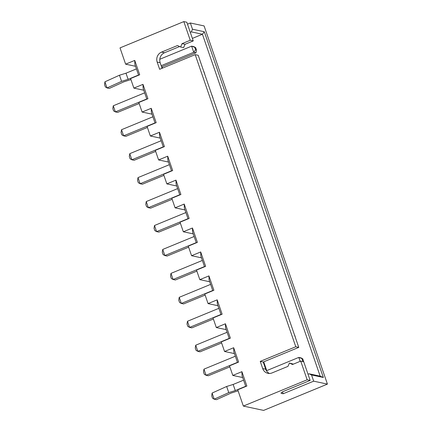 <?xml version="1.0" encoding="UTF-8"?>
<svg xmlns="http://www.w3.org/2000/svg" width="432" height="432" viewBox="0 0 432 432"><rect width="100%" height="100%" fill="white"/><g stroke="black" fill="none" stroke-linecap="round" stroke-linejoin="round"><path stroke-width="0.65" d="M192.488 29.219L204.298 31.736L323.347 377.471L311.537 374.949L313.681 381.175L327.429 384.107L204.098 25.925L190.345 22.993L192.488 29.219L191.327 31.882L190.291 32.314M187.488 24.17L190.345 22.993M204.298 31.736L202.43 34.252L191.327 31.882M193.25 40.916L186.818 22.237L183.827 21.6L190.253 40.273L193.25 40.916L185.047 44.296L183.595 47.628L180.598 46.991L182.05 43.654L190.253 40.273M135.518 66.285L125.626 64.174L120.015 47.893L183.827 21.6M323.347 377.471L320.161 376.159L202.43 34.252L192.386 38.394M125.626 64.174L134.741 60.415L139.687 74.779L130.572 78.538L133.866 88.112L142.981 84.359L147.928 98.723L138.812 102.481L142.112 112.055L151.227 108.302L156.173 122.666L147.058 126.425L150.358 135.999L159.473 132.246L164.419 146.61L155.304 150.363L158.598 159.943L167.713 156.184L172.66 170.554L163.544 174.307L166.844 183.886L175.959 180.128L180.905 194.497L171.79 198.25L175.09 207.83L184.205 204.071L189.151 218.435L180.036 222.194L183.33 231.768L192.445 228.015L197.392 242.379L188.276 246.137L191.576 255.712L200.691 251.959L205.637 266.323L196.522 270.081L199.822 279.655L208.937 275.902L213.883 290.266L204.768 294.019L208.067 303.599L217.183 299.84L222.129 314.21L213.014 317.963L216.308 327.542L225.423 323.784L230.369 338.153L221.254 341.906L224.554 351.486L233.669 347.728L238.615 362.092L229.5 365.85L232.799 375.43L241.915 371.671L246.861 386.035L237.746 389.794L243.351 406.075L263.623 410.4L327.429 384.107M311.537 374.949L309.053 373.788L320.161 376.159M243.351 406.075L307.157 379.782L310.154 380.425L284.175 391.127A5.157 0.972 -19 0 0 281.059 393.185A5.157 0.972 -19 0 0 281.378 393.379L283.144 393.757L313.681 381.175M309.053 373.788L308.016 374.215M282.506 391.905L283.144 393.757M307.157 379.782L300.726 361.109L292.523 364.489L289.418 363.031L287.966 366.368L272.014 372.94A7.738 7.247 -78 0 1 267.926 373.324A7.738 7.247 -78 0 1 262.705 368.572L260.231 361.39L295.78 346.745L195.199 54.643L159.651 69.287L157.178 62.105A7.738 7.247 102 0 1 161.541 52.105L177.493 45.533L180.598 46.991M179.62 46.532L164.538 52.747A7.738 7.247 102 0 0 160.175 62.743L162.081 68.288M195.199 54.643L198.196 55.28L298.777 347.382L263.228 362.027L265.702 369.214A7.738 7.247 102 0 0 269.46 373.469M293.393 364.127L289.418 363.031M300.726 361.109L303.723 361.746L310.154 380.425M266.733 370.624L263.704 361.832M162.562 68.089L162.092 66.733M242.692 377.536L232.799 375.43M241.915 371.671L242.055 375.694L245.77 386.483M234.446 353.597L224.554 351.486M233.669 347.728L233.809 351.751L237.524 362.545M226.201 329.654L216.308 327.542M225.423 323.784L225.563 327.807L229.284 338.602M217.955 305.71L208.067 303.599M217.183 299.84L217.323 303.863L221.038 314.658M209.714 281.767L199.822 279.655M208.937 275.902L209.077 279.92L212.792 290.714M201.469 257.823L191.576 255.712M200.691 251.959L200.831 255.976L204.552 266.771M193.223 233.879L183.33 231.768M192.445 228.015L192.591 232.038L196.306 242.827M184.982 209.941L175.09 207.83M184.205 204.071L184.345 208.094L188.06 218.884M176.737 185.998L166.844 183.886M175.959 180.128L176.099 184.151L179.82 194.945M168.491 162.054L158.598 159.943M167.713 156.184L167.859 160.207L171.574 171.002M160.25 138.11L150.358 135.999M159.473 132.246L159.613 136.264L163.328 147.058M152.005 114.167L142.112 112.055M151.227 108.302L151.367 112.32L155.083 123.115M143.759 90.223L133.866 88.112M142.981 84.359L143.127 88.382L146.842 99.171M134.741 60.415L134.881 64.438L138.596 75.227M260.231 361.39L263.228 362.027M295.78 346.745L298.777 347.382M182.05 43.654L185.047 44.296M161.617 66.928L195.993 52.769L193.736 52.283L191.624 46.154L195.658 47.65L193.882 46.64L191.624 46.154L159.786 59.276M195.658 47.65L196.452 49.95L195.604 49.766L193.736 52.283L161.19 65.696M300.154 361.346L298.798 357.41L302.832 358.906L301.055 357.89L298.798 357.41L266.425 370.748M245.7 386.289L235.278 390.582L228.755 392.612L214.202 399.195L216.459 399.676L231.007 393.093L238.102 390.83M243.594 380.16L233.167 384.453L226.643 386.478L212.09 393.066L214.202 399.195M233.167 384.453L235.278 390.582M237.46 362.345L206.069 375.278L208.327 375.759L229.856 366.887M235.348 356.216L203.958 369.149L206.069 375.278L204.293 374.263L203.499 371.963L203.958 369.149M227.102 332.273L195.718 345.206L197.824 351.335L200.081 351.815L221.611 342.943M229.214 338.402L197.824 351.335L196.047 350.32L195.259 348.025L195.718 345.206M218.862 308.329L187.472 321.262L189.583 327.391L191.84 327.872L213.37 319M220.968 314.458L189.583 327.391L187.807 326.376L187.013 324.081L187.472 321.262M212.728 290.515L181.337 303.448L183.595 303.928L205.124 295.061M210.616 284.386L179.226 297.319L181.337 303.448L179.561 302.438L178.767 300.137L179.226 297.319M202.37 260.442L170.98 273.375L173.092 279.504L175.349 279.99L196.879 271.118M204.482 266.571L173.092 279.504L171.315 278.494L170.527 276.194L170.98 273.375M194.125 236.504L162.74 249.437L164.851 255.566L167.103 256.046L188.638 247.174M196.236 242.633L164.851 255.566L163.069 254.551L162.281 252.25L162.74 249.437M187.996 218.689L156.605 231.622L158.863 232.103L180.392 223.231M185.884 212.56L154.494 225.493L156.605 231.622L154.829 230.607L154.035 228.307L154.494 225.493M179.75 194.746L148.36 207.679L150.617 208.159L172.147 199.287M177.638 188.617L146.248 201.55L148.36 207.679L146.583 206.663L145.789 204.368L146.248 201.55M171.504 170.802L140.119 183.735L142.371 184.216L163.906 175.343M169.393 164.673L138.008 177.606L140.119 183.735L138.337 182.72L137.549 180.425L138.008 177.606M163.264 146.858L131.873 159.791L134.131 160.272L155.66 151.405M161.152 140.729L129.762 153.662L131.873 159.791L130.097 158.782L129.303 156.481L129.762 153.662M152.906 116.786L121.516 129.719L123.628 135.848L125.885 136.334L147.415 127.462M155.018 122.915L123.628 135.848L121.851 134.838L121.057 132.538L121.516 129.719M146.772 98.977L115.382 111.91L117.639 112.39L139.169 103.518M144.661 92.848L113.276 105.781L115.382 111.91L113.605 110.894L112.817 108.594L113.276 105.781M136.42 68.904L125.993 73.197L119.47 75.227L104.917 81.81L107.001 87.928L109.285 88.425L123.833 81.837L130.928 79.574M138.526 75.033L128.104 79.326L121.576 81.356L107.028 87.939M125.993 73.197L128.104 79.326M236.882 167.362L237.67 169.663M245.122 191.306L245.916 193.606M253.368 215.249L254.156 217.55M261.614 239.193L262.402 241.493M286.346 311.024L287.134 313.319M278.1 287.08L278.894 289.375M269.854 263.137L270.648 265.432M196.452 49.95L195.993 52.769M194.81 47.471L195.604 49.766M203.904 71.593L204.692 73.894M212.144 95.537L212.938 97.837M228.636 143.424L229.424 145.719M220.39 119.48L221.184 121.775M294.586 334.962L295.38 337.262M301.984 358.727L302.778 361.022L302.443 361.476M302.832 358.906L303.539 361.708M303.626 361.206L302.778 361.022M226.643 386.478L228.755 392.612M214.175 399.184L212.539 398.207L211.745 395.906L212.08 393.098M119.47 75.227L121.576 81.356M107.001 87.928L105.365 86.951L104.571 84.65L104.906 81.842M281.189 392.828L281.378 393.379M262.705 368.572L265.702 369.214M157.178 62.105L160.175 62.743M161.541 52.105L164.538 52.747"/></g></svg>
